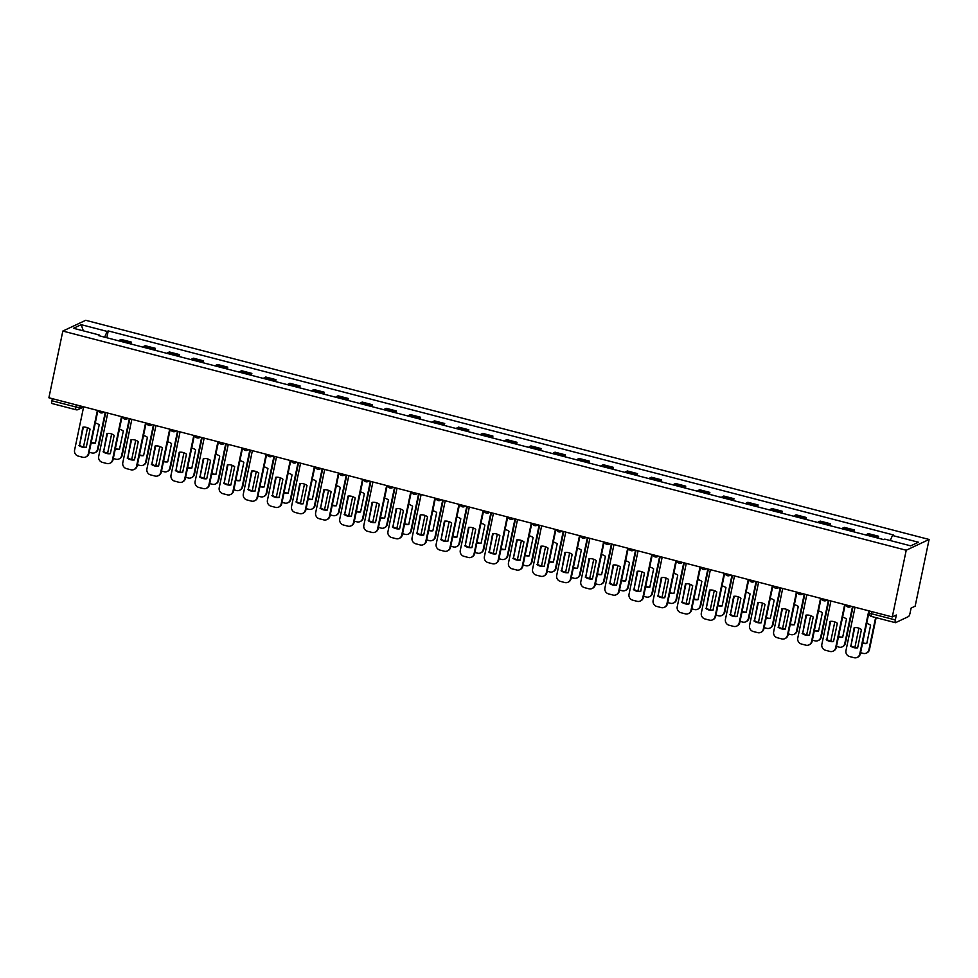 <?xml version="1.0" encoding="UTF-8"?>
<svg xmlns="http://www.w3.org/2000/svg" width="978" height="978" viewBox="0 0 978 978"><rect width="100%" height="100%" fill="white"/><g stroke="black" fill="none" stroke-linecap="round" stroke-linejoin="round"><path stroke-width="1.47" d="M892.291 616.935L896.349 615.028L895.322 619.93A3.289 0.795 104.6 0 0 895.408 622.68A3.289 0.795 104.6 0 0 895.579 622.656L908.513 616.556A3.289 0.795 104.6 0 0 910.09 612.974L911.117 608.071L915.163 606.164L929.1 539.465L85.709 320.295L62.836 331.065L906.227 550.235L892.291 616.935L48.9 397.777L62.836 331.065M52.176 403.498A3.289 0.795 -75.4 0 1 52.017 403.523A3.289 0.795 -75.4 0 1 51.92 400.76L75.881 406.982A3.289 0.623 11.8 0 0 79.878 407.361L81.981 406.371M52.36 398.669L51.92 400.76M929.1 539.465L906.227 550.235M876.386 537.717A7.567 1.822 -75.4 0 1 877.205 536.922L878.599 536.262L868.403 533.621L867.009 534.269A7.567 1.822 104.6 0 0 866.19 535.064M878.195 538.181L878.599 536.262M852.278 531.445A7.567 1.822 -75.4 0 1 853.097 530.663L854.491 530.003L844.295 527.35L842.902 528.01A7.567 1.822 104.6 0 0 842.082 528.805M854.1 531.922L854.491 530.003M828.17 525.186A7.567 1.822 -75.4 0 1 828.989 524.391L830.383 523.743L820.187 521.091L818.794 521.751A7.567 1.822 104.6 0 0 817.975 522.533M829.992 525.663L830.383 523.743M804.063 518.927A7.567 1.822 -75.4 0 1 804.894 518.132L806.288 517.472L796.08 514.819L794.686 515.479A7.567 1.822 104.6 0 0 793.867 516.274M805.884 519.391L806.288 517.472M779.967 512.655A7.567 1.822 -75.4 0 1 780.786 511.873L782.18 511.213L771.984 508.56L770.578 509.22A7.567 1.822 104.6 0 0 769.759 510.003M781.777 513.132L782.18 511.213M755.86 506.396A7.567 1.822 -75.4 0 1 756.679 505.602L758.072 504.941L747.877 502.301L746.483 502.949A7.567 1.822 104.6 0 0 745.664 503.743M757.669 506.861L758.072 504.941M731.752 500.125A7.567 1.822 -75.4 0 1 732.571 499.342L733.965 498.682L723.769 496.029L722.375 496.69A7.567 1.822 104.6 0 0 721.556 497.484M733.561 500.602L733.965 498.682M707.644 493.866A7.567 1.822 -75.4 0 1 708.463 493.071L709.857 492.423L699.661 489.77L698.268 490.43A7.567 1.822 104.6 0 0 697.448 491.213M709.453 494.342L709.857 492.423M683.536 487.606A7.567 1.822 -75.4 0 1 684.355 486.812L685.749 486.152L675.553 483.499L674.16 484.159A7.567 1.822 104.6 0 0 673.341 484.954M685.358 488.071L685.749 486.152M659.429 481.335A7.567 1.822 -75.4 0 1 660.248 480.553L661.654 479.892L651.446 477.24L650.052 477.9A7.567 1.822 104.6 0 0 649.233 478.682M661.25 481.812L661.654 479.892M635.333 475.076A7.567 1.822 -75.4 0 1 636.152 474.281L637.546 473.621L627.338 470.98L625.944 471.628A7.567 1.822 104.6 0 0 625.125 472.423M637.143 475.54L637.546 473.621M611.226 468.804A7.567 1.822 -75.4 0 1 612.045 468.022L613.438 467.362L603.243 464.709L601.837 465.369A7.567 1.822 104.6 0 0 601.018 466.164M613.035 469.281L613.438 467.362M587.118 462.545A7.567 1.822 -75.4 0 1 587.937 461.75L589.331 461.103L579.135 458.45L577.741 459.11A7.567 1.822 104.6 0 0 576.922 459.892M588.927 463.01L589.331 461.103M563.01 456.286A7.567 1.822 -75.4 0 1 563.829 455.491L565.223 454.831L555.027 452.178L553.634 452.838A7.567 1.822 104.6 0 0 552.814 453.633M564.819 456.75L565.223 454.831M538.902 450.014A7.567 1.822 -75.4 0 1 539.722 449.232L541.115 448.572L530.92 445.919L529.526 446.579A7.567 1.822 104.6 0 0 528.707 447.362M540.724 450.491L541.115 448.572M514.795 443.755A7.567 1.822 -75.4 0 1 515.614 442.961L517.007 442.3L506.812 439.66L505.418 440.308A7.567 1.822 104.6 0 0 504.599 441.102M516.616 444.22L517.007 442.3M490.687 437.484A7.567 1.822 -75.4 0 1 491.506 436.701L492.912 436.041L482.704 433.388L481.31 434.049A7.567 1.822 104.6 0 0 480.491 434.843M492.509 437.961L492.912 436.041M466.592 431.225A7.567 1.822 -75.4 0 1 467.411 430.43L468.804 429.782L458.609 427.129L457.203 427.789A7.567 1.822 104.6 0 0 456.384 428.572M468.401 431.689L468.804 429.782M442.484 424.965A7.567 1.822 -75.4 0 1 443.303 424.171L444.697 423.511L434.501 420.858L433.107 421.518A7.567 1.822 104.6 0 0 432.276 422.313M444.293 425.43L444.697 423.511M418.376 418.694A7.567 1.822 -75.4 0 1 419.195 417.912L420.589 417.251L410.393 414.599L409 415.259A7.567 1.822 104.6 0 0 408.181 416.041M420.185 419.171L420.589 417.251M394.268 412.435A7.567 1.822 -75.4 0 1 395.088 411.64L396.481 410.98L386.286 408.339L384.892 408.987A7.567 1.822 104.6 0 0 384.073 409.782M396.078 412.899L396.481 410.98M370.161 406.163A7.567 1.822 -75.4 0 1 370.98 405.381L372.373 404.721L362.178 402.068L360.784 402.728A7.567 1.822 104.6 0 0 359.965 403.523M371.982 406.64L372.373 404.721M346.053 399.904A7.567 1.822 -75.4 0 1 346.872 399.11L348.278 398.462L338.07 395.809L336.676 396.469A7.567 1.822 104.6 0 0 335.857 397.251M347.875 400.369L348.278 398.462M321.945 393.633A7.567 1.822 -75.4 0 1 322.777 392.85L324.17 392.19L313.962 389.537L312.569 390.198A7.567 1.822 104.6 0 0 311.75 390.992M323.767 394.11L324.17 392.19M297.85 387.374A7.567 1.822 -75.4 0 1 298.669 386.591L300.063 385.931L289.867 383.278L288.461 383.938A7.567 1.822 104.6 0 0 287.642 384.721M299.659 387.85L300.063 385.931M273.742 381.114A7.567 1.822 -75.4 0 1 274.561 380.32L275.955 379.66L265.759 377.019L264.366 377.667A7.567 1.822 104.6 0 0 263.547 378.462M275.551 381.579L275.955 379.66M249.634 374.843A7.567 1.822 -75.4 0 1 250.454 374.061L251.847 373.4L241.652 370.748L240.258 371.408A7.567 1.822 104.6 0 0 239.439 372.19M251.444 375.32L251.847 373.4M225.527 368.584A7.567 1.822 -75.4 0 1 226.346 367.789L227.74 367.141L217.544 364.488L216.15 365.149A7.567 1.822 104.6 0 0 215.331 365.931M227.336 369.048L227.74 367.141M201.419 362.312A7.567 1.822 -75.4 0 1 202.238 361.53L203.632 360.87L193.436 358.217L192.043 358.877A7.567 1.822 104.6 0 0 191.223 359.672M203.241 362.789L203.632 360.87M177.311 356.053A7.567 1.822 -75.4 0 1 178.13 355.259L179.536 354.611L169.328 351.958L167.935 352.618A7.567 1.822 104.6 0 0 167.116 353.4M179.133 356.53L179.536 354.611M153.216 349.794A7.567 1.822 -75.4 0 1 154.035 348.999L155.429 348.339L145.221 345.699L143.827 346.346A7.567 1.822 104.6 0 0 143.008 347.141M155.025 350.258L155.429 348.339M129.108 343.522A7.567 1.822 -75.4 0 1 129.927 342.74L131.321 342.08L121.125 339.427L119.732 340.087A7.567 1.822 104.6 0 0 118.9 340.87M130.918 343.999L131.321 342.08M890.249 540.528L892.462 535.492L918.415 542.228L910.738 545.858L884.772 539.11L883.696 539.611L98.399 335.552L99.475 335.038L73.521 328.29L81.198 324.672L107.164 331.42L104.646 337.166M892.462 535.492L893.537 534.978L108.24 330.919L107.164 331.42M106.81 337.728L108.24 330.919M99.548 335.845L99.475 335.038M83.326 330.845L81.198 324.672M854.735 627.595L850.958 645.688A10.281 9.78 64.8 0 0 857.669 647.644M869.283 610.957L860.322 653.891A4.939 4.694 64.8 0 1 857.792 657.143L857.193 657.424A4.939 4.694 -115.2 0 0 859.723 654.172L860.322 653.891M850.359 645.969A10.281 9.78 64.8 0 0 857.62 647.852L861.447 629.551A10.281 9.78 64.8 0 0 854.185 627.668L850.958 645.688M855.029 607.252L845.97 650.59A4.939 4.694 -115.2 0 0 849.613 656.544L854.1 657.705A4.939 4.694 -115.2 0 0 857.193 657.424M868.782 610.822L859.723 654.172M862.547 643.206A10.281 9.78 -115.2 0 0 866.765 643.548L870.591 625.235A10.281 9.78 -115.2 0 0 866.679 623.463M858.904 628.169L855.127 646.287A4.939 4.694 -115.2 0 0 855.016 647.497M860.567 652.705L863.244 653.39A4.939 4.694 -115.2 0 0 868.88 649.857L875.628 617.546M862.645 642.754A10.281 9.78 -115.2 0 0 866.814 643.328M876.129 617.668L869.466 649.575A4.939 4.694 64.8 0 1 866.936 652.839L866.337 653.121M830.628 621.336L826.85 639.429A10.281 9.78 64.8 0 0 833.562 641.372M845.188 604.697L836.214 647.619A4.939 4.694 64.8 0 1 833.684 650.883L833.085 651.165A4.939 4.694 -115.2 0 0 835.615 647.901L836.214 647.619M826.251 639.71A10.281 9.78 64.8 0 0 833.513 641.592L837.339 623.279A10.281 9.78 64.8 0 0 830.077 621.397L826.85 639.429M830.921 600.993L821.862 644.331A4.939 4.694 -115.2 0 0 825.518 650.272L829.992 651.446A4.939 4.694 -115.2 0 0 833.085 651.165M844.674 604.563L835.615 647.901M806.52 615.076L802.742 633.157A10.281 9.78 64.8 0 0 809.454 635.113M821.08 598.426L812.107 641.36A4.939 4.694 64.8 0 1 809.576 644.624L808.977 644.893A4.939 4.694 -115.2 0 0 811.52 641.641L812.107 641.36M802.143 633.438A10.281 9.78 64.8 0 0 809.417 635.333L813.231 617.02A10.281 9.78 64.8 0 0 805.97 615.138L802.742 633.157M806.813 594.722L797.767 638.059A4.939 4.694 -115.2 0 0 801.41 644.013L805.884 645.174A4.939 4.694 -115.2 0 0 808.977 644.893M820.566 598.291L811.52 641.641M838.452 636.947A10.281 9.78 -115.2 0 0 842.669 637.289L846.496 618.976A10.281 9.78 -115.2 0 0 842.571 617.204M834.796 621.91L831.019 640.015A4.939 4.694 -115.2 0 0 830.909 641.226M836.459 646.434L839.136 647.13A4.939 4.694 -115.2 0 0 844.772 643.597L852.498 606.592M838.537 636.495A10.281 9.78 -115.2 0 0 842.706 637.069M853.012 606.727L845.359 643.316A4.939 4.694 64.8 0 1 842.828 646.568L842.241 646.849M814.344 630.676A10.281 9.78 -115.2 0 0 818.562 631.018L822.388 612.717A10.281 9.78 -115.2 0 0 818.464 610.944M810.689 615.651L806.911 633.756A4.939 4.694 -115.2 0 0 806.813 634.966M812.351 640.174L815.041 640.871A4.939 4.694 -115.2 0 0 820.664 637.326L828.39 600.333M814.429 630.223A10.281 9.78 -115.2 0 0 818.61 630.798M828.904 600.468L821.251 637.045A4.939 4.694 64.8 0 1 818.72 640.309L818.134 640.59M782.412 608.805L778.635 626.898A10.281 9.78 64.8 0 0 785.346 628.842M796.972 592.167L787.999 635.089A4.939 4.694 64.8 0 1 785.468 638.353L784.882 638.634A4.939 4.694 -115.2 0 0 787.412 635.37L787.999 635.089M778.048 627.179A10.281 9.78 64.8 0 0 785.31 629.062L789.136 610.761A10.281 9.78 64.8 0 0 781.862 608.866L778.635 626.898M782.706 588.463L773.659 631.8A4.939 4.694 -115.2 0 0 777.302 637.742L781.777 638.915A4.939 4.694 -115.2 0 0 784.882 638.634M796.459 592.032L787.412 635.37M758.317 602.546L754.527 620.639A10.281 9.78 64.8 0 0 761.251 622.583M772.865 585.895L763.891 628.83A4.939 4.694 64.8 0 1 761.361 632.094L760.774 632.375A4.939 4.694 -115.2 0 0 763.305 629.111L763.891 628.83M753.94 620.908A10.281 9.78 64.8 0 0 761.202 622.803L765.028 604.49A10.281 9.78 64.8 0 0 757.767 602.607L754.527 620.639M758.61 582.191L749.551 625.541A4.939 4.694 -115.2 0 0 753.194 631.482L757.681 632.644A4.939 4.694 -115.2 0 0 760.774 632.375M772.363 585.773L763.305 629.111M734.209 596.274L730.432 614.367A10.281 9.78 64.8 0 0 737.143 616.323M748.757 579.636L739.796 622.57A4.939 4.694 64.8 0 1 737.253 625.822L736.666 626.103A4.939 4.694 -115.2 0 0 739.197 622.852L739.796 622.57M729.832 614.649A10.281 9.78 64.8 0 0 737.094 616.531L740.921 598.23A10.281 9.78 64.8 0 0 733.659 596.336L730.432 614.367M734.502 575.932L725.444 619.27A4.939 4.694 -115.2 0 0 729.087 625.223L733.573 626.385A4.939 4.694 -115.2 0 0 736.666 626.103M748.256 579.502L739.197 622.852M790.236 624.416A10.281 9.78 -115.2 0 0 794.454 624.759L798.28 606.446A10.281 9.78 -115.2 0 0 794.356 604.673M786.581 609.38L782.803 627.497A4.939 4.694 -115.2 0 0 782.706 628.695M788.256 633.903L790.933 634.6A4.939 4.694 -115.2 0 0 796.557 631.067L804.283 594.062M790.334 623.964A10.281 9.78 -115.2 0 0 794.503 624.539M804.796 594.196L797.156 630.786A4.939 4.694 64.8 0 1 794.613 634.05L794.026 634.331M766.129 618.145A10.281 9.78 -115.2 0 0 770.346 618.487L774.173 600.186A10.281 9.78 -115.2 0 0 770.248 598.414M762.485 603.12L758.696 621.226A4.939 4.694 -115.2 0 0 758.598 622.436M764.148 627.644L766.825 628.341A4.939 4.694 -115.2 0 0 772.449 624.795L780.175 587.802M766.226 617.705A10.281 9.78 -115.2 0 0 770.395 618.279M780.688 587.937L773.048 624.526A4.939 4.694 64.8 0 1 770.517 627.778L769.918 628.059M742.021 611.886A10.281 9.78 -115.2 0 0 746.238 612.228L750.065 593.915A10.281 9.78 -115.2 0 0 746.141 592.142M738.378 596.849L734.588 614.966A4.939 4.694 -115.2 0 0 734.49 616.177M740.04 621.372L742.718 622.069A4.939 4.694 -115.2 0 0 748.341 618.536L756.08 581.543M742.119 611.433A10.281 9.78 -115.2 0 0 746.287 612.008M756.581 581.665L748.94 618.255A4.939 4.694 64.8 0 1 746.41 621.519L745.811 621.8M710.101 590.015L706.324 608.108A10.281 9.78 64.8 0 0 713.035 610.052M724.649 573.377L715.688 616.299A4.939 4.694 64.8 0 1 713.158 619.563L712.559 619.844A4.939 4.694 -115.2 0 0 715.089 616.58L715.688 616.299M705.725 608.389A10.281 9.78 64.8 0 0 712.986 610.272L716.813 591.959A10.281 9.78 64.8 0 0 709.551 590.076L706.324 608.108M710.395 569.661L701.336 613.01A4.939 4.694 -115.2 0 0 704.979 618.952L709.466 620.125A4.939 4.694 -115.2 0 0 712.559 619.844M724.148 573.242L715.089 616.58M717.913 605.614A10.281 9.78 -115.2 0 0 722.131 605.969L725.957 587.656A10.281 9.78 -115.2 0 0 722.045 585.883M714.27 590.59L710.48 608.695A4.939 4.694 -115.2 0 0 710.383 609.905M715.933 615.113L718.61 615.81A4.939 4.694 -115.2 0 0 724.233 612.277L731.972 575.272M718.011 605.174A10.281 9.78 -115.2 0 0 722.18 605.749M732.473 575.406L724.832 611.996A4.939 4.694 64.8 0 1 722.302 615.248L721.703 615.529M685.994 583.756L682.216 601.837A10.281 9.78 64.8 0 0 688.928 603.793M700.554 567.106L691.58 610.04A4.939 4.694 64.8 0 1 689.05 613.304L688.451 613.573A4.939 4.694 -115.2 0 0 690.981 610.321L691.58 610.04M681.617 602.118A10.281 9.78 64.8 0 0 688.879 604.013L692.705 585.7A10.281 9.78 64.8 0 0 685.444 583.817L682.216 601.837M686.287 563.401L677.228 606.739A4.939 4.694 -115.2 0 0 680.871 612.693L685.358 613.854A4.939 4.694 -115.2 0 0 688.451 613.573M700.04 566.971L690.981 610.321M693.805 599.355A10.281 9.78 -115.2 0 0 698.035 599.697L701.849 581.397A10.281 9.78 -115.2 0 0 697.937 579.624M690.162 584.331L686.385 602.436A4.939 4.694 -115.2 0 0 686.275 603.646M691.825 608.854L694.502 609.551A4.939 4.694 -115.2 0 0 700.138 606.005L707.864 569.013M693.903 598.903A10.281 9.78 -115.2 0 0 698.072 599.477M708.365 569.147L700.725 605.724A4.939 4.694 64.8 0 1 698.194 608.988L697.595 609.27M661.886 577.485L658.108 595.578A10.281 9.78 64.8 0 0 664.82 597.521M676.446 560.846L667.473 603.768A4.939 4.694 64.8 0 1 664.942 607.032L664.343 607.314A4.939 4.694 -115.2 0 0 666.874 604.049L667.473 603.768M657.509 595.859A10.281 9.78 64.8 0 0 664.771 597.741L668.597 579.441A10.281 9.78 64.8 0 0 661.336 577.546L658.108 595.578M662.179 557.142L653.121 600.48A4.939 4.694 -115.2 0 0 656.776 606.421L661.25 607.595A4.939 4.694 -115.2 0 0 664.343 607.314M675.932 560.712L666.874 604.049M669.71 593.096A10.281 9.78 -115.2 0 0 673.928 593.438L677.754 575.125A10.281 9.78 -115.2 0 0 673.83 573.352M666.055 578.059L662.277 596.177A4.939 4.694 -115.2 0 0 662.167 597.375M667.717 602.582L670.395 603.279A4.939 4.694 -115.2 0 0 676.03 599.746L683.756 562.741M669.796 592.644A10.281 9.78 -115.2 0 0 673.964 593.218M684.27 562.876L676.617 599.465A4.939 4.694 64.8 0 1 674.086 602.729L673.5 603.01M637.778 571.225L634.001 589.318A10.281 9.78 64.8 0 0 640.712 591.262M652.338 554.575L643.365 597.509A4.939 4.694 64.8 0 1 640.835 600.773L640.235 601.054A4.939 4.694 -115.2 0 0 642.778 597.79L643.365 597.509M633.402 589.587A10.281 9.78 64.8 0 0 640.676 591.482L644.49 573.169A10.281 9.78 64.8 0 0 637.228 571.286L634.001 589.318M638.072 550.871L629.025 594.221A4.939 4.694 -115.2 0 0 632.668 600.162L637.143 601.323A4.939 4.694 -115.2 0 0 640.235 601.054M651.825 554.453L642.778 597.79M645.602 586.824A10.281 9.78 -115.2 0 0 649.82 587.167L653.646 568.866A10.281 9.78 -115.2 0 0 649.722 567.093M641.947 571.8L638.169 589.905A4.939 4.694 -115.2 0 0 638.072 591.115M643.622 596.323L646.299 597.02A4.939 4.694 -115.2 0 0 651.923 593.475L659.649 556.482M645.688 586.384A10.281 9.78 -115.2 0 0 649.869 586.947M660.162 556.616L652.522 593.206A4.939 4.694 64.8 0 1 649.979 596.458L649.392 596.739M613.671 564.954L609.893 583.047A10.281 9.78 64.8 0 0 616.605 585.003M628.231 548.316L619.257 591.25A4.939 4.694 64.8 0 1 616.727 594.502L616.14 594.783A4.939 4.694 -115.2 0 0 618.671 591.531L619.257 591.25M609.306 583.328A10.281 9.78 64.8 0 0 616.568 585.211L620.394 566.91A10.281 9.78 64.8 0 0 613.133 565.015L609.893 583.047M613.964 544.612L604.917 587.949A4.939 4.694 -115.2 0 0 608.56 593.903L613.047 595.064A4.939 4.694 -115.2 0 0 616.14 594.783M627.717 548.181L618.671 591.531M621.495 580.565A10.281 9.78 -115.2 0 0 625.712 580.908L629.539 562.594A10.281 9.78 -115.2 0 0 625.614 560.822M617.851 565.529L614.062 583.646A4.939 4.694 -115.2 0 0 613.964 584.856M619.514 590.052L622.191 590.749A4.939 4.694 -115.2 0 0 627.815 587.216L635.541 550.211M621.592 580.113A10.281 9.78 -115.2 0 0 625.761 580.688M636.055 550.345L628.414 586.934A4.939 4.694 64.8 0 1 625.883 590.199L625.284 590.48M589.575 558.695L585.785 576.788A10.281 9.78 64.8 0 0 592.509 578.731M604.123 542.056L595.162 584.978A4.939 4.694 64.8 0 1 592.619 588.243L592.032 588.524A4.939 4.694 -115.2 0 0 594.563 585.26L595.162 584.978M585.199 577.069A10.281 9.78 64.8 0 0 592.46 578.952L596.287 560.639A10.281 9.78 64.8 0 0 589.025 558.756L585.785 576.788M589.868 538.34L580.81 581.69A4.939 4.694 -115.2 0 0 584.453 587.631L588.939 588.805A4.939 4.694 -115.2 0 0 592.032 588.524M603.622 541.922L594.563 585.26M597.387 574.294A10.281 9.78 -115.2 0 0 601.604 574.648L605.431 556.335A10.281 9.78 -115.2 0 0 601.507 554.563M593.744 559.269L589.954 577.375A4.939 4.694 -115.2 0 0 589.856 578.585M595.406 583.793L598.084 584.489A4.939 4.694 -115.2 0 0 603.707 580.956L611.433 543.951M597.485 573.854A10.281 9.78 -115.2 0 0 601.653 574.428M611.947 544.086L604.306 580.675A4.939 4.694 64.8 0 1 601.776 583.927L601.177 584.208M565.467 552.436L561.69 570.516A10.281 9.78 64.8 0 0 568.401 572.472M580.015 535.785L571.054 578.719A4.939 4.694 64.8 0 1 568.524 581.983L567.925 582.252A4.939 4.694 -115.2 0 0 570.455 579L571.054 578.719M561.091 570.797A10.281 9.78 64.8 0 0 568.352 572.692L572.179 554.379A10.281 9.78 64.8 0 0 564.917 552.497L561.69 570.516M565.761 532.081L556.702 575.419A4.939 4.694 -115.2 0 0 560.345 581.372L564.832 582.533A4.939 4.694 -115.2 0 0 567.925 582.252M579.514 535.651L570.455 579M573.279 568.035A10.281 9.78 -115.2 0 0 577.497 568.377L581.323 550.076A10.281 9.78 -115.2 0 0 577.411 548.303M569.636 553.01L565.846 571.115A4.939 4.694 -115.2 0 0 565.749 572.326M571.299 577.533L573.976 578.23A4.939 4.694 -115.2 0 0 579.599 574.685L587.338 537.692M573.377 567.582A10.281 9.78 -115.2 0 0 577.546 568.157M587.839 537.814L580.198 574.404A4.939 4.694 64.8 0 1 577.668 577.668L577.069 577.949M541.36 546.164L537.582 564.257A10.281 9.78 64.8 0 0 544.294 566.201M555.907 529.526L546.946 572.448A4.939 4.694 64.8 0 1 544.416 575.712L543.817 575.993A4.939 4.694 -115.2 0 0 546.347 572.729L546.946 572.448M536.983 564.538A10.281 9.78 64.8 0 0 544.245 566.421L548.071 548.12A10.281 9.78 64.8 0 0 540.81 546.225L537.582 564.257M541.653 525.822L532.594 569.159A4.939 4.694 -115.2 0 0 536.237 575.101L540.724 576.274A4.939 4.694 -115.2 0 0 543.817 575.993M555.406 529.391L546.347 572.729M549.171 561.775A10.281 9.78 -115.2 0 0 553.389 562.118L557.216 543.805A10.281 9.78 -115.2 0 0 553.303 542.032M545.528 546.739L541.751 564.856A4.939 4.694 -115.2 0 0 541.641 566.054M547.191 571.262L549.868 571.959A4.939 4.694 -115.2 0 0 555.492 568.426L563.23 531.421M549.269 561.323A10.281 9.78 -115.2 0 0 553.438 561.898M563.731 531.555L556.091 568.145A4.939 4.694 64.8 0 1 553.56 571.409L552.961 571.69M517.252 539.905L513.474 557.998A10.281 9.78 64.8 0 0 520.186 559.942M531.812 523.254L522.839 566.189A4.939 4.694 64.8 0 1 520.308 569.453L519.709 569.734A4.939 4.694 -115.2 0 0 522.24 566.47L522.839 566.189M512.875 558.267A10.281 9.78 64.8 0 0 520.137 560.162L523.963 541.849A10.281 9.78 64.8 0 0 516.702 539.966L513.474 557.998M517.545 519.55L508.487 562.9A4.939 4.694 -115.2 0 0 512.142 568.841L516.616 570.003A4.939 4.694 -115.2 0 0 519.709 569.734M531.298 523.132L522.24 566.47M525.076 555.504A10.281 9.78 -115.2 0 0 529.294 555.846L533.108 537.545A10.281 9.78 -115.2 0 0 529.196 535.773M521.421 540.479L517.643 558.585A4.939 4.694 -115.2 0 0 517.533 559.795M523.083 565.003L525.761 565.7A4.939 4.694 -115.2 0 0 531.396 562.154L539.122 525.162M525.162 555.052A10.281 9.78 -115.2 0 0 529.33 555.626M539.636 525.296L531.983 561.885A4.939 4.694 64.8 0 1 529.453 565.137L528.853 565.418M493.144 533.633L489.367 551.726A10.281 9.78 64.8 0 0 496.078 553.682M507.704 516.995L498.731 559.929A4.939 4.694 64.8 0 1 496.201 563.181L495.601 563.462A4.939 4.694 -115.2 0 0 498.144 560.211L498.731 559.929M488.768 552.008A10.281 9.78 64.8 0 0 496.029 553.89L499.856 535.589A10.281 9.78 64.8 0 0 492.594 533.695L489.367 551.726M493.438 513.291L484.391 556.629A4.939 4.694 -115.2 0 0 488.034 562.582L492.509 563.744A4.939 4.694 -115.2 0 0 495.601 563.462M507.191 516.861L498.144 560.211M500.968 549.245A10.281 9.78 -115.2 0 0 505.186 549.587L509.012 531.274A10.281 9.78 -115.2 0 0 505.088 529.501M497.313 534.208L493.535 552.326A4.939 4.694 -115.2 0 0 493.438 553.524M498.976 558.731L501.665 559.428A4.939 4.694 -115.2 0 0 507.289 555.895L515.015 518.89M501.054 548.792A10.281 9.78 -115.2 0 0 505.223 549.367M515.528 519.025L507.875 555.614A4.939 4.694 64.8 0 1 505.345 558.878L504.758 559.159M469.037 527.374L465.259 545.467A10.281 9.78 64.8 0 0 471.971 547.411M483.597 510.736L474.623 553.658A4.939 4.694 64.8 0 1 472.093 556.922L471.494 557.203A4.939 4.694 -115.2 0 0 474.037 553.939L474.623 553.658M464.672 545.748A10.281 9.78 64.8 0 0 471.934 547.631L475.748 529.318A10.281 9.78 64.8 0 0 468.486 527.435L465.259 545.467M469.33 507.02L460.283 550.369A4.939 4.694 -115.2 0 0 463.927 556.311L468.401 557.484A4.939 4.694 -115.2 0 0 471.494 557.203M483.083 510.602L474.037 553.939M476.861 542.973A10.281 9.78 -115.2 0 0 481.078 543.316L484.905 525.015A10.281 9.78 -115.2 0 0 480.98 523.242M473.205 527.949L469.428 546.054A4.939 4.694 -115.2 0 0 469.33 547.264M474.88 552.472L477.557 553.169A4.939 4.694 -115.2 0 0 483.181 549.636L490.907 512.631M476.958 542.533A10.281 9.78 -115.2 0 0 481.127 543.108M491.421 512.765L483.78 549.355A4.939 4.694 64.8 0 1 481.237 552.607L480.65 552.888M444.929 521.115L441.151 539.196A10.281 9.78 64.8 0 0 447.875 541.152M459.489 504.465L450.516 547.399A4.939 4.694 64.8 0 1 447.985 550.651L447.398 550.932A4.939 4.694 -115.2 0 0 449.929 547.68L450.516 547.399M440.565 539.477A10.281 9.78 64.8 0 0 447.826 541.372L451.653 523.059A10.281 9.78 64.8 0 0 444.391 521.176L441.151 539.196M445.234 500.76L436.176 544.098A4.939 4.694 -115.2 0 0 439.819 550.052L444.305 551.213A4.939 4.694 -115.2 0 0 447.398 550.932M458.975 504.33L449.929 547.68M452.753 536.714A10.281 9.78 -115.2 0 0 456.97 537.056L460.797 518.756A10.281 9.78 -115.2 0 0 456.873 516.983M449.11 521.69L445.32 539.795A4.939 4.694 -115.2 0 0 445.222 541.005M450.772 546.213L453.45 546.91A4.939 4.694 -115.2 0 0 459.073 543.365L466.799 506.372M452.851 536.262A10.281 9.78 -115.2 0 0 457.019 536.836M467.313 506.494L459.672 543.083A4.939 4.694 64.8 0 1 457.142 546.347L456.543 546.629M420.833 514.844L417.044 532.937A10.281 9.78 64.8 0 0 423.767 534.88M435.381 498.205L426.42 541.127A4.939 4.694 64.8 0 1 423.877 544.391L423.291 544.673A4.939 4.694 -115.2 0 0 425.821 541.409L426.42 541.127M416.457 533.218A10.281 9.78 64.8 0 0 423.719 535.1L427.545 516.8A10.281 9.78 64.8 0 0 420.283 514.905L417.044 532.937M421.127 494.501L412.068 537.839A4.939 4.694 -115.2 0 0 415.711 543.78L420.198 544.954A4.939 4.694 -115.2 0 0 423.291 544.673M434.88 498.071L425.821 541.409M428.645 530.455A10.281 9.78 -115.2 0 0 432.863 530.797L436.689 512.484A10.281 9.78 -115.2 0 0 432.765 510.712M425.002 515.418L421.212 533.536A4.939 4.694 -115.2 0 0 421.115 534.734M426.665 539.942L429.342 540.638A4.939 4.694 -115.2 0 0 434.965 537.105L442.704 500.1M428.743 530.003A10.281 9.78 -115.2 0 0 432.912 530.577M443.205 500.235L435.565 536.824A4.939 4.694 64.8 0 1 433.034 540.088L432.435 540.357M396.726 508.584L392.948 526.665A10.281 9.78 64.8 0 0 399.66 528.621M411.273 491.934L402.313 534.868A4.939 4.694 64.8 0 1 399.782 538.132L399.183 538.413A4.939 4.694 -115.2 0 0 401.714 535.149L402.313 534.868M392.349 526.946A10.281 9.78 64.8 0 0 399.611 528.841L403.437 510.528A10.281 9.78 64.8 0 0 396.176 508.646L392.948 526.665M397.019 488.23L387.96 531.58A4.939 4.694 -115.2 0 0 391.603 537.521L396.09 538.682A4.939 4.694 -115.2 0 0 399.183 538.413M410.772 491.812L401.714 535.149M404.537 524.184A10.281 9.78 -115.2 0 0 408.755 524.526L412.582 506.225A10.281 9.78 -115.2 0 0 408.67 504.452M400.894 509.159L397.105 527.264A4.939 4.694 -115.2 0 0 397.007 528.475M402.557 533.682L405.234 534.379A4.939 4.694 -115.2 0 0 410.858 530.834L418.596 493.841M404.635 523.731A10.281 9.78 -115.2 0 0 408.804 524.306M419.097 493.976L411.457 530.565A4.939 4.694 64.8 0 1 408.926 533.817L408.327 534.098M372.618 502.313L368.84 520.406A10.281 9.78 64.8 0 0 375.552 522.362M387.178 485.675L378.205 528.609A4.939 4.694 64.8 0 1 375.674 531.861L375.075 532.142A4.939 4.694 -115.2 0 0 377.606 528.89L378.205 528.609M368.241 520.687A10.281 9.78 64.8 0 0 375.503 522.57L379.33 504.269A10.281 9.78 64.8 0 0 372.068 502.374L368.84 520.406M372.911 481.971L363.853 525.308A4.939 4.694 -115.2 0 0 367.496 531.262L371.982 532.423A4.939 4.694 -115.2 0 0 375.075 532.142M386.665 485.54L377.606 528.89M380.43 517.924A10.281 9.78 -115.2 0 0 384.66 518.267L388.474 499.954A10.281 9.78 -115.2 0 0 384.562 498.181M376.787 502.888L373.009 521.005A4.939 4.694 -115.2 0 0 372.899 522.203M378.449 527.411L381.127 528.108A4.939 4.694 -115.2 0 0 386.762 524.575L394.489 487.57M380.528 517.472A10.281 9.78 -115.2 0 0 384.696 518.047M394.99 487.704L387.349 524.294A4.939 4.694 64.8 0 1 384.819 527.558L384.22 527.839M348.51 496.054L344.733 514.147A10.281 9.78 64.8 0 0 351.444 516.091M363.07 479.416L354.097 522.338A4.939 4.694 64.8 0 1 351.567 525.602L350.968 525.883A4.939 4.694 -115.2 0 0 353.498 522.619L354.097 522.338M344.134 514.428A10.281 9.78 64.8 0 0 351.395 516.311L355.222 497.998A10.281 9.78 64.8 0 0 347.96 496.115L344.733 514.147M348.804 475.699L339.745 519.049A4.939 4.694 -115.2 0 0 343.4 524.99L347.875 526.152A4.939 4.694 -115.2 0 0 350.968 525.883M362.557 479.281L353.498 522.619M356.334 511.653A10.281 9.78 -115.2 0 0 360.552 511.995L364.378 493.694A10.281 9.78 -115.2 0 0 360.454 491.922M352.679 496.628L348.901 514.734A4.939 4.694 -115.2 0 0 348.791 515.944M354.342 521.152L357.019 521.849A4.939 4.694 -115.2 0 0 362.655 518.316L370.381 481.31M356.42 511.213A10.281 9.78 -115.2 0 0 360.589 511.787M370.894 481.445L363.241 518.034A4.939 4.694 64.8 0 1 360.711 521.286L360.124 521.567M324.403 489.795L320.625 507.875A10.281 9.78 64.8 0 0 327.337 509.831M338.963 473.144L329.989 516.078A4.939 4.694 64.8 0 1 327.459 519.33L326.86 519.611A4.939 4.694 -115.2 0 0 329.403 516.36L329.989 516.078M320.026 508.157A10.281 9.78 64.8 0 0 327.3 510.051L331.114 491.738A10.281 9.78 64.8 0 0 323.852 489.856L320.625 507.875M324.696 469.44L315.649 512.778A4.939 4.694 -115.2 0 0 319.293 518.731L323.767 519.893A4.939 4.694 -115.2 0 0 326.86 519.611M338.449 473.01L329.403 516.36M332.227 505.394A10.281 9.78 -115.2 0 0 336.444 505.736L340.271 487.423A10.281 9.78 -115.2 0 0 336.346 485.663M328.571 490.369L324.794 508.474A4.939 4.694 -115.2 0 0 324.696 509.685M330.246 514.893L332.923 515.589A4.939 4.694 -115.2 0 0 338.547 512.044L346.273 475.051M332.312 504.941A10.281 9.78 -115.2 0 0 336.493 505.516M346.787 475.174L339.134 511.763A4.939 4.694 64.8 0 1 336.603 515.027L336.016 515.308M300.295 483.523L296.517 501.616A10.281 9.78 64.8 0 0 303.229 503.56M314.855 466.885L305.882 509.807A4.939 4.694 64.8 0 1 303.351 513.071L302.764 513.352A4.939 4.694 -115.2 0 0 305.295 510.088L305.882 509.807M295.931 501.897A10.281 9.78 64.8 0 0 303.192 503.78L307.019 485.479A10.281 9.78 64.8 0 0 299.745 483.584L296.517 501.616M300.588 463.181L291.542 506.518A4.939 4.694 -115.2 0 0 295.185 512.46L299.659 513.633A4.939 4.694 -115.2 0 0 302.764 513.352M314.341 466.75L305.295 510.088M308.119 499.135A10.281 9.78 -115.2 0 0 312.337 499.477L316.163 481.164A10.281 9.78 -115.2 0 0 312.239 479.391M304.476 484.098L300.686 502.203A4.939 4.694 -115.2 0 0 300.588 503.413M306.138 508.621L308.816 509.318A4.939 4.694 -115.2 0 0 314.439 505.785L322.165 468.78M308.217 498.682A10.281 9.78 -115.2 0 0 312.385 499.257M322.679 468.914L315.038 505.504A4.939 4.694 64.8 0 1 312.495 508.768L311.909 509.037M276.199 477.264L272.41 495.345A10.281 9.78 64.8 0 0 279.133 497.301M290.747 460.614L281.786 503.548A4.939 4.694 64.8 0 1 279.243 506.812L278.657 507.093A4.939 4.694 -115.2 0 0 281.187 503.829L281.786 503.548M271.823 495.626A10.281 9.78 64.8 0 0 279.085 497.521L282.911 479.208A10.281 9.78 64.8 0 0 275.649 477.325L272.41 495.345M276.493 456.909L267.434 500.259A4.939 4.694 -115.2 0 0 271.077 506.201L275.564 507.362A4.939 4.694 -115.2 0 0 278.657 507.093M290.246 460.491L281.187 503.829M284.011 492.863A10.281 9.78 -115.2 0 0 288.229 493.205L292.055 474.905A10.281 9.78 -115.2 0 0 288.131 473.132M280.368 477.839L276.578 495.944A4.939 4.694 -115.2 0 0 276.481 497.154M282.031 502.362L284.708 503.059A4.939 4.694 -115.2 0 0 290.332 499.514L298.058 462.521M284.109 492.411A10.281 9.78 -115.2 0 0 288.278 492.985M298.571 462.655L290.931 499.245A4.939 4.694 64.8 0 1 288.4 502.496L287.801 502.778M252.092 470.993L248.314 489.086A10.281 9.78 64.8 0 0 255.026 491.042M266.639 454.354L257.679 497.289A4.939 4.694 64.8 0 1 255.136 500.54L254.549 500.822A4.939 4.694 -115.2 0 0 257.08 497.57L257.679 497.289M247.715 489.367A10.281 9.78 64.8 0 0 254.977 491.249L258.803 472.949A10.281 9.78 64.8 0 0 251.542 471.054L248.314 489.086M252.385 450.65L243.326 493.988A4.939 4.694 -115.2 0 0 246.969 499.941L251.456 501.103A4.939 4.694 -115.2 0 0 254.549 500.822M266.138 454.22L257.08 497.57M259.903 486.604A10.281 9.78 -115.2 0 0 264.121 486.946L267.948 468.633A10.281 9.78 -115.2 0 0 264.023 466.861M256.26 471.567L252.471 489.685A4.939 4.694 -115.2 0 0 252.373 490.883M257.923 496.09L260.6 496.787A4.939 4.694 -115.2 0 0 266.224 493.254L273.962 456.249M260.001 486.152A10.281 9.78 -115.2 0 0 264.17 486.726M274.463 456.384L266.823 492.973A4.939 4.694 64.8 0 1 264.292 496.237L263.693 496.518M227.984 464.733L224.207 482.826A10.281 9.78 64.8 0 0 230.918 484.77M242.532 448.095L233.571 491.017A4.939 4.694 64.8 0 1 231.04 494.281L230.441 494.562A4.939 4.694 -115.2 0 0 232.972 491.298L233.571 491.017M223.607 483.108A10.281 9.78 64.8 0 0 230.869 484.99L234.696 466.677A10.281 9.78 64.8 0 0 227.434 464.794L224.207 482.826M228.277 444.379L219.219 487.729A4.939 4.694 -115.2 0 0 222.862 493.67L227.348 494.831A4.939 4.694 -115.2 0 0 230.441 494.562M242.031 447.961L232.972 491.298M235.796 480.332A10.281 9.78 -115.2 0 0 240.013 480.675L243.84 462.374A10.281 9.78 -115.2 0 0 239.928 460.601M232.153 465.308L228.363 483.413A4.939 4.694 -115.2 0 0 228.265 484.623M233.815 489.831L236.493 490.528A4.939 4.694 -115.2 0 0 242.116 486.995L249.855 449.99M235.894 479.892A10.281 9.78 -115.2 0 0 240.062 480.467M250.356 450.124L242.715 486.714A4.939 4.694 64.8 0 1 240.185 489.966L239.586 490.247M203.876 458.474L200.099 476.555A10.281 9.78 64.8 0 0 206.81 478.511M218.436 441.824L209.463 484.758A4.939 4.694 64.8 0 1 206.933 488.01L206.334 488.291A4.939 4.694 -115.2 0 0 208.864 485.039L209.463 484.758M199.5 476.836A10.281 9.78 64.8 0 0 206.761 478.731L210.588 460.418A10.281 9.78 64.8 0 0 203.326 458.535L200.099 476.555M204.17 438.12L195.111 481.457A4.939 4.694 -115.2 0 0 198.766 487.411L203.241 488.572A4.939 4.694 -115.2 0 0 206.334 488.291M217.923 441.689L208.864 485.039M211.7 474.073A10.281 9.78 -115.2 0 0 215.918 474.416L219.732 456.103A10.281 9.78 -115.2 0 0 215.82 454.342M208.045 459.037L204.268 477.154A4.939 4.694 -115.2 0 0 204.157 478.364M209.708 483.572L212.385 484.269A4.939 4.694 -115.2 0 0 218.021 480.724L225.747 443.731M211.786 473.621A10.281 9.78 -115.2 0 0 215.955 474.196M226.248 443.853L218.607 480.442A4.939 4.694 64.8 0 1 216.077 483.707L215.478 483.988M179.769 452.203L175.991 470.296A10.281 9.78 64.8 0 0 182.703 472.24M194.329 435.565L185.355 478.486A4.939 4.694 64.8 0 1 182.825 481.751L182.226 482.032A4.939 4.694 -115.2 0 0 184.756 478.768L185.355 478.486M175.392 470.577A10.281 9.78 64.8 0 0 182.654 472.46L186.48 454.159A10.281 9.78 64.8 0 0 179.218 452.264L175.991 470.296M180.062 431.86L171.016 475.198A4.939 4.694 -115.2 0 0 174.659 481.139L179.133 482.313A4.939 4.694 -115.2 0 0 182.226 482.032M193.815 435.43L184.756 478.768M187.593 467.814A10.281 9.78 -115.2 0 0 191.81 468.156L195.637 449.843A10.281 9.78 -115.2 0 0 191.712 448.071M183.937 452.777L180.16 470.883A4.939 4.694 -115.2 0 0 180.062 472.093M185.6 477.301L188.289 477.997A4.939 4.694 -115.2 0 0 193.913 474.464L201.639 437.459M187.678 467.362A10.281 9.78 -115.2 0 0 191.847 467.936M202.153 437.594L194.5 474.183A4.939 4.694 64.8 0 1 191.969 477.447L191.382 477.716M155.661 445.944L151.883 464.024A10.281 9.78 64.8 0 0 158.595 465.98M170.221 429.293L161.248 472.227A4.939 4.694 64.8 0 1 158.717 475.491L158.118 475.773A4.939 4.694 -115.2 0 0 160.661 472.508L161.248 472.227M151.297 464.305A10.281 9.78 64.8 0 0 158.558 466.2L162.372 447.887A10.281 9.78 64.8 0 0 155.111 446.005L151.883 464.024M155.954 425.589L146.908 468.939A4.939 4.694 -115.2 0 0 150.551 474.88L155.025 476.041A4.939 4.694 -115.2 0 0 158.118 475.773M169.707 429.171L160.661 472.508M163.485 461.543A10.281 9.78 -115.2 0 0 167.703 461.885L171.529 443.584A10.281 9.78 -115.2 0 0 167.605 441.811M159.83 446.518L156.052 464.623A4.939 4.694 -115.2 0 0 155.954 465.834M161.504 471.041L164.182 471.738A4.939 4.694 -115.2 0 0 169.805 468.193L177.531 431.2M163.571 461.09A10.281 9.78 -115.2 0 0 167.751 461.665M178.045 431.335L170.404 467.912A4.939 4.694 64.8 0 1 167.861 471.176L167.275 471.457M131.553 439.672L127.776 457.765A10.281 9.78 64.8 0 0 134.487 459.721M146.113 423.034L137.14 465.968A4.939 4.694 64.8 0 1 134.609 469.22L134.023 469.501A4.939 4.694 -115.2 0 0 136.553 466.249L137.14 465.968M127.189 458.046A10.281 9.78 64.8 0 0 134.451 459.929L138.277 441.628A10.281 9.78 64.8 0 0 131.015 439.733L127.776 457.765M131.847 419.33L122.8 462.667A4.939 4.694 -115.2 0 0 126.443 468.621L130.93 469.782A4.939 4.694 -115.2 0 0 134.023 469.501M145.6 422.899L136.553 466.249M139.377 455.283A10.281 9.78 -115.2 0 0 143.595 455.626L147.421 437.313A10.281 9.78 -115.2 0 0 143.497 435.54M135.734 440.247L131.944 458.364A4.939 4.694 -115.2 0 0 131.847 459.562M137.397 464.77L140.074 465.467A4.939 4.694 -115.2 0 0 145.698 461.934L153.424 424.929M139.475 454.831A10.281 9.78 -115.2 0 0 143.644 455.406M153.937 425.063L146.297 461.653A4.939 4.694 64.8 0 1 143.766 464.917L143.167 465.198M107.458 433.413L103.668 451.506A10.281 9.78 64.8 0 0 110.392 453.45M122.005 416.775L113.045 459.697A4.939 4.694 64.8 0 1 110.502 462.961L109.915 463.242A4.939 4.694 -115.2 0 0 112.446 459.978L113.045 459.697M103.081 451.787A10.281 9.78 64.8 0 0 110.343 453.67L114.169 435.357A10.281 9.78 64.8 0 0 106.908 433.474L103.668 451.506M107.751 413.058L98.692 456.408A4.939 4.694 -115.2 0 0 102.335 462.349L106.822 463.511A4.939 4.694 -115.2 0 0 109.915 463.242M121.504 416.64L112.446 459.978M115.27 449.012A10.281 9.78 -115.2 0 0 119.487 449.354L123.314 431.053A10.281 9.78 -115.2 0 0 119.389 429.281M111.626 433.987L107.837 452.093A4.939 4.694 -115.2 0 0 107.739 453.303M113.289 458.511L115.966 459.208A4.939 4.694 -115.2 0 0 121.59 455.675L129.328 418.67M115.367 448.572A10.281 9.78 -115.2 0 0 119.536 449.146M129.829 418.804L122.189 455.393A4.939 4.694 64.8 0 1 119.658 458.645L119.059 458.926M83.35 427.154L79.573 445.234A10.281 9.78 64.8 0 0 86.284 447.19M97.898 410.503L88.937 453.437A4.939 4.694 64.8 0 1 86.406 456.689L85.807 456.97A4.939 4.694 -115.2 0 0 88.338 453.719L88.937 453.437M78.973 445.516A10.281 9.78 64.8 0 0 86.235 447.411L90.062 429.097A10.281 9.78 64.8 0 0 82.8 427.215L79.573 445.234M83.643 406.799L74.585 450.137A4.939 4.694 -115.2 0 0 78.228 456.09L82.714 457.252A4.939 4.694 -115.2 0 0 85.807 456.97M97.397 410.369L88.338 453.719M91.162 442.753A10.281 9.78 -115.2 0 0 95.379 443.095L99.206 424.782A10.281 9.78 -115.2 0 0 95.294 423.009M87.519 427.716L83.729 445.834A4.939 4.694 -115.2 0 0 83.631 447.044M89.181 452.252L91.859 452.948A4.939 4.694 -115.2 0 0 97.482 449.403L105.221 412.41M91.26 442.3A10.281 9.78 -115.2 0 0 95.428 442.875M105.722 412.533L98.081 449.122A4.939 4.694 64.8 0 1 95.551 452.386L94.952 452.667M80.184 405.907L79.878 407.361A3.289 3.13 -115.2 0 1 76.125 409.721A3.289 0.795 -75.4 0 1 75.966 409.745A3.289 0.795 -75.4 0 1 75.881 406.982L76.308 404.892M143.827 346.346L154.035 348.999M167.935 352.618L178.13 355.259M192.043 358.877L202.238 361.53M216.15 365.149L226.346 367.789M240.258 371.408L250.454 374.061M264.366 377.667L274.561 380.32M288.461 383.938L298.669 386.591M312.569 390.198L322.777 392.85M336.676 396.469L346.872 399.11M360.784 402.728L370.98 405.381M384.892 408.987L395.088 411.64M409 415.259L419.195 417.912M433.107 421.518L443.303 424.171M457.203 427.789L467.411 430.43M481.31 434.049L491.506 436.701M505.418 440.308L515.614 442.961M529.526 446.579L539.722 449.232M553.634 452.838L563.829 455.491M577.741 459.11L587.937 461.75M601.837 465.369L612.045 468.022M625.944 471.628L636.152 474.281M650.052 477.9L660.248 480.553M674.16 484.159L684.355 486.812M698.268 490.43L708.463 493.071M722.375 496.69L732.571 499.342M746.483 502.949L756.679 505.602M770.578 509.22L780.786 511.873M794.686 515.479L804.894 518.132M818.794 521.751L828.989 524.391M842.902 528.01L853.097 530.663M867.009 534.269L877.205 536.922M119.732 340.087L129.927 342.74M851.092 606.226A3.289 3.13 64.8 0 1 848.183 607.008M826.985 599.966A3.289 3.13 64.8 0 1 824.075 600.749M802.877 593.695A3.289 3.13 64.8 0 1 799.967 594.477M778.769 587.436A3.289 3.13 64.8 0 1 775.86 588.218M754.661 581.176A3.289 3.13 64.8 0 1 751.752 581.959M730.554 574.905A3.289 3.13 64.8 0 1 727.644 575.687M706.446 568.646A3.289 3.13 64.8 0 1 703.537 569.428M682.351 562.374A3.289 3.13 64.8 0 1 679.441 563.157M658.243 556.115A3.289 3.13 64.8 0 1 655.333 556.898M634.135 549.844A3.289 3.13 64.8 0 1 631.226 550.638M610.027 543.585A3.289 3.13 64.8 0 1 607.118 544.367M585.92 537.325A3.289 3.13 64.8 0 1 583.01 538.108M561.812 531.054A3.289 3.13 64.8 0 1 558.903 531.836M537.717 524.795A3.289 3.13 64.8 0 1 534.807 525.577M513.609 518.523A3.289 3.13 64.8 0 1 510.699 519.306M489.501 512.264A3.289 3.13 64.8 0 1 486.592 513.047M465.394 506.005A3.289 3.13 64.8 0 1 462.484 506.787M441.286 499.734A3.289 3.13 64.8 0 1 438.376 500.516M417.178 493.474A3.289 3.13 64.8 0 1 414.269 494.257M393.07 487.203A3.289 3.13 64.8 0 1 390.161 487.985M368.975 480.944A3.289 3.13 64.8 0 1 366.065 481.726M344.867 474.685A3.289 3.13 64.8 0 1 341.958 475.467M320.76 468.413A3.289 3.13 64.8 0 1 317.85 469.195M296.652 462.154A3.289 3.13 64.8 0 1 293.742 462.936M272.544 455.882A3.289 3.13 64.8 0 1 269.635 456.665M248.436 449.623A3.289 3.13 64.8 0 1 245.527 450.406M224.329 443.364A3.289 3.13 64.8 0 1 221.431 444.146M200.233 437.093A3.289 3.13 64.8 0 1 197.324 437.875M176.126 430.833A3.289 3.13 64.8 0 1 173.216 431.616M152.018 424.562A3.289 3.13 64.8 0 1 149.108 425.344M127.91 418.303A3.289 3.13 64.8 0 1 125.001 419.085M103.802 412.044A3.289 3.13 64.8 0 1 100.893 412.826M869.197 612.472A3.289 0.623 11.8 0 0 869.063 612.607A3.289 0.623 11.8 0 0 871.374 613.707L895.322 619.93M871.801 611.617L871.374 613.707A3.289 0.795 -75.4 0 0 871.459 616.458A3.289 0.795 -75.4 0 0 871.618 616.433M845.701 604.832A3.289 3.289 0 0 0 850.237 606.825L851.361 606.299M821.593 598.56A3.289 3.289 0 0 0 826.129 600.565L827.254 600.04M797.486 592.301A3.289 3.289 0 0 0 802.033 594.294L803.146 593.768M773.378 586.03A3.289 3.289 0 0 0 777.926 588.035L779.038 587.509M749.27 579.771A3.289 3.289 0 0 0 753.818 581.763L754.93 581.238M725.163 573.511A3.289 3.289 0 0 0 729.71 575.504L730.835 574.978M701.067 567.24A3.289 3.289 0 0 0 705.603 569.245L706.727 568.707M676.959 560.981A3.289 3.289 0 0 0 681.495 562.973L682.62 562.448M652.852 554.709A3.289 3.289 0 0 0 657.387 556.714L658.512 556.189M628.744 548.45A3.289 3.289 0 0 0 633.292 550.443L634.404 549.917M604.636 542.191A3.289 3.289 0 0 0 609.184 544.184L610.296 543.658M580.529 535.92A3.289 3.289 0 0 0 585.076 537.924L586.189 537.387M556.421 529.66A3.289 3.289 0 0 0 560.969 531.653L562.093 531.127M532.325 523.389A3.289 3.289 0 0 0 536.861 525.394L537.986 524.868M508.218 517.13A3.289 3.289 0 0 0 512.753 519.122L513.878 518.597M484.11 510.871A3.289 3.289 0 0 0 488.658 512.863L489.77 512.338M460.002 504.599A3.289 3.289 0 0 0 464.55 506.604L465.662 506.066M435.895 498.34A3.289 3.289 0 0 0 440.442 500.333L441.555 499.807M411.787 492.068A3.289 3.289 0 0 0 416.335 494.073L417.459 493.548M387.691 485.809A3.289 3.289 0 0 0 392.227 487.802L393.352 487.276M363.584 479.538A3.289 3.289 0 0 0 368.119 481.543L369.244 481.017M339.476 473.279A3.289 3.289 0 0 0 344.011 475.284L345.136 474.746M315.368 467.019A3.289 3.289 0 0 0 319.916 469.012L321.029 468.486M291.261 460.748A3.289 3.289 0 0 0 295.808 462.753L296.921 462.227M267.153 454.489A3.289 3.289 0 0 0 271.701 456.481L272.813 455.956M243.045 448.217A3.289 3.289 0 0 0 247.593 450.222L248.718 449.697M218.95 441.958A3.289 3.289 0 0 0 223.485 443.963L224.61 443.425M194.842 435.699A3.289 3.289 0 0 0 199.378 437.692L200.502 437.166M170.734 429.428A3.289 3.289 0 0 0 175.282 431.432L176.395 430.907M146.627 423.168A3.289 3.289 0 0 0 151.174 425.161L152.287 424.635M122.519 416.897A3.289 3.289 0 0 0 127.067 418.902L128.179 418.376M98.411 410.638A3.289 3.289 0 0 0 102.959 412.63L104.071 412.105M869.405 610.981L869.063 612.607A3.289 3.289 0 0 0 871.459 616.458L895.408 622.68M83.607 406.982L78.191 409.537A3.289 3.289 0 0 1 75.966 409.745L52.017 403.523"/></g></svg>
